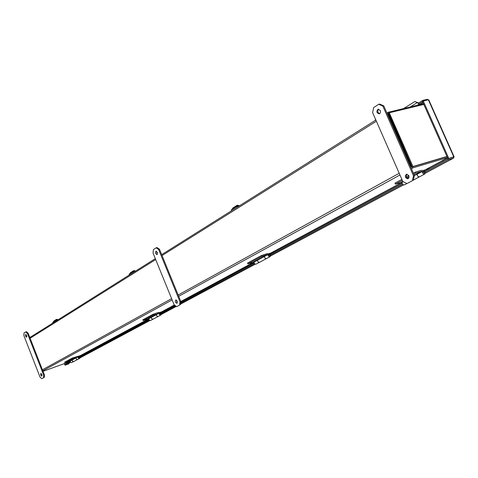 <?xml version="1.0" encoding="UTF-8"?>
<svg xmlns="http://www.w3.org/2000/svg" width="478" height="478" viewBox="0 0 478 478"><rect width="100%" height="100%" fill="white"/><g stroke="black" fill="none" stroke-linecap="round" stroke-linejoin="round"><path stroke-width="0.72" d="M453.287 157.125L451.579 157.632M442.795 160.417L443.178 161.283L442.783 160.423M419.612 104.682L423.012 102.597M130.1 273.296L133.428 270.918L135.172 271.313M130.5 272.717L133.756 270.56L135.615 271.038M133.47 270.745L133.135 270.924M67.338 362.521L67.583 363.143M271.343 252.748L402.028 182.357L395.414 184.114L394.983 183.128L401.89 179.387M406.372 176.956L408.845 175.617M413.38 173.156L415.173 172.188L420.861 170.473L423.173 170.401C425.085 171.261 425.593 172.474 424.691 174.046C423.323 174.183 422.504 173.329 422.241 171.477L424.171 173.078L423.287 172.379L423.424 171.399L422.761 171.757M395.414 184.114L402.321 180.379M406.933 177.888L409.09 176.723M413.823 174.159L415.615 173.191L415.173 172.188M406.915 183.546L404.418 184.878C403.062 185.022 402.255 184.185 402.01 182.369L403.217 181.718M423.377 171.429L421.238 171.488L415.615 173.191M401.012 182.393L402.787 181.437M408.14 178.551L408.559 178.324M414.295 175.235L421.238 171.488M414.384 175.426L417.163 174.207M422.241 171.477L417.133 174.225C417.396 176.065 418.208 176.92 419.576 176.776L424.691 174.046M423.544 170.455L430.272 168.22M425.468 170.807L424.834 170.999L424.392 170.001M424.834 170.999L424.536 171.154M419.541 176.794L419.493 176.824C418.101 176.95 417.288 176.077 417.055 174.213M375.32 120.384L375.433 119.046M53.709 321.455L56.231 319.633L57.671 320.027M54.08 320.911L56.541 319.304L58.077 319.77M428.754 99.83L428.378 99.824L453.747 156.802L454.1 156.754L453.508 158.152L425.199 173.281M423.185 101.097L422.857 100.356L427.189 99.328L428.36 99.83M64.154 363.674L64.865 364.654M69.077 363.746L65.08 365.198L70.577 362.252M80.167 357.108L149.279 320.057M161.439 313.538L175.647 305.92M180.547 303.291L254.571 263.605M270.626 255.001L402.649 184.221M425.103 172.182L448.388 159.7L453.395 158.2M448.388 159.7L447.952 158.72L453.885 156.951M65.08 365.198L64.44 363.567M453.747 156.802L447.952 158.714L453.885 156.945M448.74 158.296L423.281 101.037L428.378 99.824M423.281 101.037L422.522 101.503L447.952 158.714L424.619 171.261M422.857 100.356L418.549 103.015L418.973 103.977L419.481 103.857M402.147 183.337L270.225 254.236M254.159 262.87L180.654 302.377M174.978 305.424L161.098 312.881M148.927 319.424L79.88 356.534M70.266 361.703L64.847 364.612M422.624 101.73L418.973 103.977M418.877 103.762L417.145 102.656L418.83 102.842M417.897 102.728L414.904 101.515L403.623 108.53M410.214 106.947L417.145 102.656L414.904 101.515M418.68 102.722L418.316 103.344M419.505 103.851L417.216 105.262M446.954 156.461L412.932 166.529L389.277 112.79L423.837 104.455M412.508 166.846L447.026 156.629L412.932 166.529M412.156 166.953L388.524 113.262L389.277 112.79M447.462 157.603L412.95 167.856L411.229 166.655L388.028 113.931L388.238 112.264L423.52 103.744M72.244 359.815C72.094 361.117 72.626 361.679 73.833 361.505L71.365 362.647L70.409 362.031L70.242 361.063L67.942 362.306L43.02 371.31M388.817 113.202L411.934 166.446M378.743 104.288L382.836 106.086L413.482 175.779L412.335 180.732L406.993 183.582L402.823 181.526L372.619 112.623L373.647 107.574L378.743 104.288L379.687 104.073L383.78 105.865L382.836 106.086M408.833 175.587L406.491 174.189C404.633 176.424 405.093 177.953 407.854 178.784L408.977 177.565L408.833 175.587M380.243 110.502L378.146 109.181C376.18 111.284 376.509 112.844 379.144 113.86C380.392 113.298 380.757 112.181 380.243 110.502M413.482 175.779L414.414 175.492L383.78 105.865M406.993 183.582L412.335 180.732M414.414 175.492L413.261 180.445M406.975 174.129C405.685 176.131 406.121 177.613 408.296 178.563M378.636 109.151C377.244 111.063 377.566 112.569 379.598 113.662M156.175 247.813L158.636 249.504L179.937 301.678L179.543 305.084L176.633 306.637L174.129 304.809L153.05 253.077L153.39 249.612L156.175 247.813L157.017 247.562L159.479 249.247L158.636 249.504M177.266 301.128L175.785 299.951C174.924 301.493 175.306 302.604 176.932 303.291L177.266 301.128M157.364 252.354L155.977 251.225C155.075 252.725 155.422 253.848 157.005 254.589L157.364 252.354M179.937 301.678L180.768 301.391L159.479 249.247M176.633 306.637L179.543 305.084M180.768 301.391L180.373 304.797M176.251 299.969L177.29 302.986M156.449 251.267L157.37 254.296M25.722 331.935L27.419 333.441L43.683 375.128L43.582 377.716L41.753 378.69L40.038 377.094L23.9 335.687L23.972 333.064L25.722 331.935L26.457 331.696L28.148 333.196L27.419 333.441M41.915 374.507L40.881 373.491L40.606 373.916L40.863 375.32L41.67 376.15L41.915 374.507M26.708 335.508L25.716 334.534L25.436 334.953L25.663 336.351L26.451 337.193L26.708 335.508M43.683 375.128L44.406 374.866L28.148 333.196M41.753 378.69L43.582 377.716M44.406 374.866L44.305 377.453M41.335 373.629L42.082 375.738M26.171 334.684L26.87 336.793M231.448 210.804L231.454 209.681L236.664 206.4L237.966 206.711M238.785 206.197L237.237 205.737L236.664 206.4M231.454 209.681L237.237 205.737M254.105 262.034L247.885 263.886L247.538 263.061L261.406 255.545L266.778 253.758L268.929 253.579C270.662 254.206 271.062 255.228 270.13 256.626C268.851 256.817 268.14 256.124 268.003 254.547L269.7 255.826L268.887 255.288L269.078 254.439L268.469 254.768M247.885 263.886L261.759 256.381L261.406 255.545M259.62 262.243L256.172 264.083C254.905 264.28 254.206 263.599 254.081 262.046L257.534 260.235M269.066 254.445L267.071 254.619L261.759 256.381M253.155 262.117L267.071 254.619M257.534 260.199L264.525 256.423M259.584 262.261C258.317 262.452 257.618 261.771 257.481 260.217M268.003 254.547L264.501 256.435C264.639 258.006 265.344 258.694 266.616 258.502L266.563 258.532C265.266 258.718 264.561 258.018 264.448 256.429M269.275 253.603L275.663 251.314M271.038 253.8L270.44 253.997L270.094 253.161M257.606 259.918C257.534 261.591 258.216 262.362 259.644 262.231L266.563 258.532M129.251 275.035L129.162 274.133L132.968 271.737L134.007 272.048M134.76 271.576L133.517 271.14L132.968 271.737M129.162 274.133L133.517 271.14M151.484 317.111C151.365 318.575 151.956 319.226 153.271 319.065L150.731 320.415C149.566 320.63 148.951 320.057 148.885 318.707L143.149 320.517L142.862 319.806L152.972 314.327L157.955 312.588L159.939 312.355C161.498 312.845 161.827 313.717 160.919 314.972C159.742 315.187 159.12 314.608 159.049 313.233L160.56 314.291L159.819 313.861L160.016 313.114L159.467 313.407M143.149 320.517L153.259 315.044L152.972 314.327M160.028 313.108L153.259 315.044M148.037 318.802L158.194 313.323M151.412 317.35L156.521 314.596M80.896 355.327L151.407 317.38M153.229 319.083C152.058 319.298 151.442 318.724 151.377 317.368M159.049 313.233L156.497 314.608C156.563 315.976 157.19 316.55 158.361 316.34L160.919 314.972M160.25 312.361L166.201 310.144M161.863 312.475L161.307 312.666L161.014 311.949M158.349 316.346L158.326 316.364C157.131 316.567 156.509 315.982 156.461 314.602M52.909 323.02L52.771 322.268L55.669 320.439L56.535 320.738M57.229 320.308L56.189 319.896L55.669 320.439M52.771 322.268L56.189 319.896M67.942 362.306L70.26 361.051L64.948 362.796L64.703 362.175L72.393 358.004L78.822 356.092C80.244 356.492 80.519 357.257 79.659 358.392L78.278 358.04L77.986 356.893L79.396 357.765L78.667 357.436L78.87 356.767L78.368 357.036M64.948 362.796L72.644 358.637L72.393 358.004M78.888 356.761L72.644 358.637M69.465 361.165L77.203 356.994M72.172 360.03L76.068 357.926L76.474 359.229L77.681 359.45L76.438 359.241L76.02 357.932M70.242 361.063L72.172 360.054M73.803 361.523L72.572 361.326L72.142 360.042M77.986 356.893L76.05 357.938M79.115 356.092L84.618 353.983M80.585 356.152L80.071 356.337L79.82 355.71M232.332 208.832L236.927 205.618L239.12 205.988M233.097 207.858L237.267 205.223L239.592 205.689M236.646 205.618L236.204 205.863M133.756 270.56L133.428 270.918M130.375 272.848L130.709 272.49M133.099 270.978L132.782 271.175M56.541 319.304L56.231 319.633M53.9 321.096L54.211 320.774M403.51 184.878L270.65 255.939L403.522 184.884M255.33 264.131L180.445 304.181L255.342 264.137M176.304 306.398L161.421 314.357M149.961 320.487L80.137 357.831L149.972 320.493M30.114 338.245L155.691 259.548M162.054 255.557L376.389 121.227M387.479 114.278L388.028 113.931M42.422 369.781L171.614 298.631M178.169 295.016L399.208 173.275M410.662 166.971L411.229 166.655M42.823 370.809L172.134 299.903M178.694 296.306L399.955 174.984M411.421 168.698L412.95 167.856M162.179 311.548L174.368 304.982L162.233 311.525M180.75 301.54L254.099 262.034M425.713 169.6L447.563 157.83L425.779 169.582M269.974 254.923L269.789 255.778L270.106 254.75L269.078 254.439M160.823 313.508L160.626 314.255L160.895 313.383L160.016 313.114M79.599 357.096L79.396 357.765L78.87 356.767M237.267 205.223L236.927 205.618M236.251 205.869L236.652 205.612M130.267 272.938L130.578 272.597M132.776 271.181L133.398 270.769M423.424 171.399C424.787 171.369 425.079 171.907 424.297 173.012M419.493 176.824L413.339 180.11M53.835 321.156L54.133 320.84M57.432 319.37L58.161 319.722M161.421 314.369L176.31 306.404M425.199 173.293L453.508 158.152M454.1 156.754L428.748 99.818M29.833 337.522L155.326 258.652M161.684 254.655L375.869 120.038M386.953 113.071L388.226 112.27M80.949 355.303L148.885 318.718M180.75 301.552L254.081 262.058M271.402 252.725L402.004 182.381M266.616 258.502L270.13 256.626M158.326 316.364L153.271 319.065M77.711 359.432L79.659 358.392M77.681 359.45L73.833 361.505M232.553 208.414L232.876 208.049"/></g></svg>
